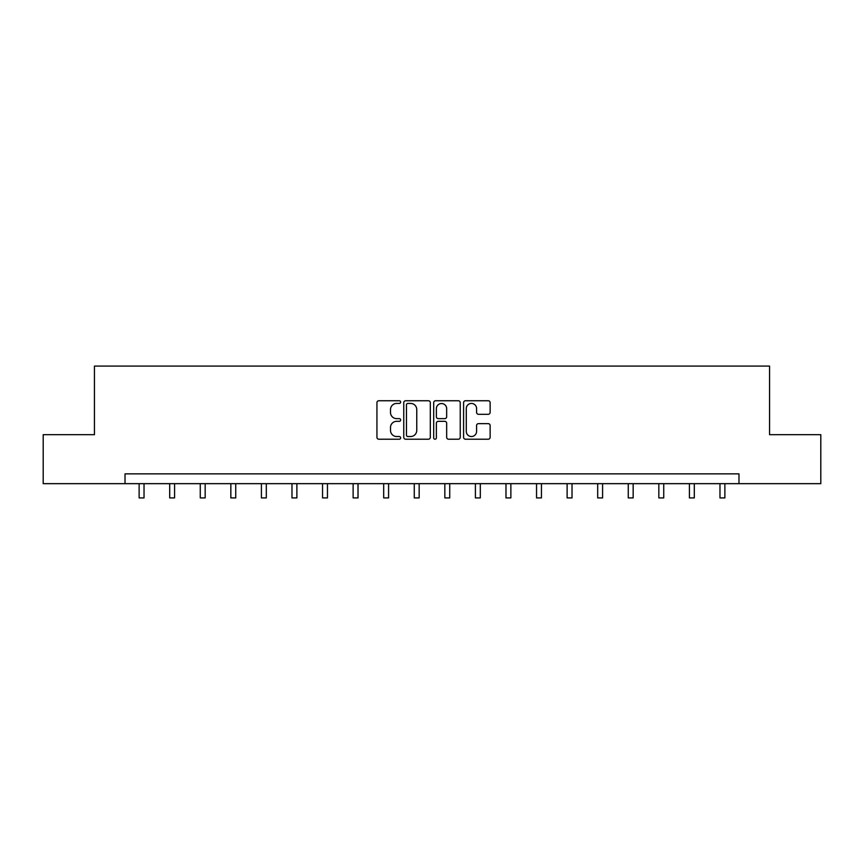 <?xml version="1.0" encoding="UTF-8"?>
<svg xmlns="http://www.w3.org/2000/svg" width="864" height="864" viewBox="0 0 864 864"><rect width="100%" height="100%" fill="white"/><g stroke="black" fill="none" stroke-linecap="round" stroke-linejoin="round"><path stroke-width="1.3" d="M400.648 402.084A1.35 1.35 0 0 0 399.298 400.745L378.864 400.745A1.922 1.922 0 0 0 376.942 402.667L376.942 437.292A1.922 1.922 0 0 0 378.864 439.214L399.298 439.214A1.35 1.35 0 0 0 400.648 437.864A1.35 1.35 0 0 0 399.298 436.525L396.652 436.525A6.156 6.156 0 0 1 390.496 430.369L390.496 427.475A6.156 6.156 0 0 1 396.652 421.319L399.298 421.319A1.35 1.35 0 0 0 400.648 419.98A1.35 1.35 0 0 0 399.298 418.63L396.652 418.63A6.156 6.156 0 0 1 390.496 412.474L390.496 409.59A6.156 6.156 0 0 1 396.652 403.434L399.298 403.434A1.35 1.35 0 0 0 400.648 402.084M488.214 414.299A1.922 1.922 0 0 0 490.136 412.376L490.136 402.667A1.922 1.922 0 0 0 488.214 400.745L465.523 400.745A1.922 1.922 0 0 0 463.59 402.667L463.59 437.292A1.922 1.922 0 0 0 465.523 439.214L488.214 439.214A1.922 1.922 0 0 0 490.136 437.292L490.136 425.552A1.922 1.922 0 0 0 488.214 423.63L478.505 423.63A1.922 1.922 0 0 0 476.582 425.552L476.582 431.374A5.141 5.141 0 0 1 471.431 436.525A5.141 5.141 0 0 1 466.29 431.374L466.29 408.586A5.141 5.141 0 0 1 471.431 403.434A5.141 5.141 0 0 1 476.582 408.586L476.582 412.376A1.922 1.922 0 0 0 478.505 414.299L488.214 414.299M125.021 483.667L43.2 483.667L43.2 434.678L94.446 434.678L94.446 366.088L769.554 366.088L769.554 434.678L820.8 434.678L820.8 483.667L738.979 483.667L738.979 473.872L125.021 473.872L125.021 483.667L738.979 483.667M430.315 402.667A1.922 1.922 0 0 0 428.393 400.745L405.691 400.745A1.922 1.922 0 0 0 403.769 402.667L403.769 437.292A1.922 1.922 0 0 0 405.691 439.214L428.393 439.214A1.922 1.922 0 0 0 430.315 437.292L430.315 402.667M435.607 400.745L458.309 400.745A1.922 1.922 0 0 1 460.231 402.667L460.231 437.292A1.922 1.922 0 0 1 458.309 439.214L448.589 439.214A1.922 1.922 0 0 1 446.666 437.292L446.666 423.252A1.922 1.922 0 0 0 444.744 421.319L438.296 421.319A1.922 1.922 0 0 0 436.374 423.252L436.374 437.864A1.35 1.35 0 0 1 435.035 439.214A1.35 1.35 0 0 1 433.685 437.864L433.685 402.667A1.922 1.922 0 0 1 435.607 400.745M407.808 403.434A1.35 1.35 0 0 0 406.469 404.784L406.469 435.175A1.35 1.35 0 0 0 407.808 436.525L410.605 436.525A6.156 6.156 0 0 0 416.761 430.369L416.761 409.59A6.156 6.156 0 0 0 410.605 403.434L407.808 403.434M446.666 408.672A5.141 5.141 0 0 0 441.526 403.531A5.141 5.141 0 0 0 436.374 408.672L436.374 416.707A1.922 1.922 0 0 0 438.296 418.63L444.744 418.63A1.922 1.922 0 0 0 446.666 416.707L446.666 408.672M139.126 483.667L139.126 497.912L144.029 497.912L144.029 483.667M169.7 483.667L169.7 497.912L174.593 497.912L174.593 483.667M200.264 483.667L200.264 497.912L205.168 497.912L205.168 483.667M230.839 483.667L230.839 497.912L235.742 497.912L235.742 483.667M261.414 483.667L261.414 497.912L266.306 497.912L266.306 483.667M291.978 483.667L291.978 497.912L296.881 497.912L296.881 483.667M322.553 483.667L322.553 497.912L327.456 497.912L327.456 483.667M353.128 483.667L353.128 497.912L358.02 497.912L358.02 483.667M383.692 483.667L383.692 497.912L388.595 497.912L388.595 483.667M414.266 483.667L414.266 497.912L419.159 497.912L419.159 483.667M444.841 483.667L444.841 497.912L449.734 497.912L449.734 483.667M475.405 483.667L475.405 497.912L480.308 497.912L480.308 483.667M505.98 483.667L505.98 497.912L510.872 497.912L510.872 483.667M536.544 483.667L536.544 497.912L541.447 497.912L541.447 483.667M567.119 483.667L567.119 497.912L572.022 497.912L572.022 483.667M597.694 483.667L597.694 497.912L602.586 497.912L602.586 483.667M628.258 483.667L628.258 497.912L633.161 497.912L633.161 483.667M658.832 483.667L658.832 497.912L663.736 497.912L663.736 483.667M689.407 483.667L689.407 497.912L694.3 497.912L694.3 483.667M719.971 483.667L719.971 497.912L724.874 497.912L724.874 483.667"/></g></svg>
